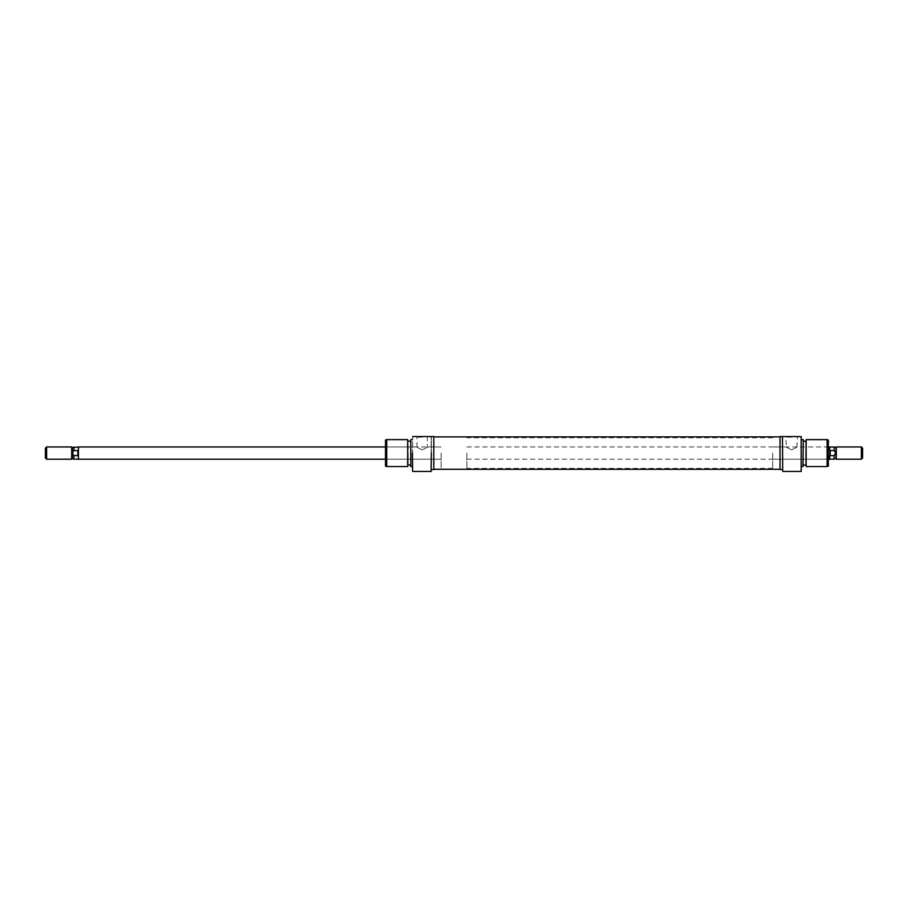 <?xml version="1.0" encoding="UTF-8"?>
<svg xmlns="http://www.w3.org/2000/svg" width="908" height="908" viewBox="0 0 908 908"><rect width="100%" height="100%" fill="white"/><g stroke="black" fill="none" stroke-linecap="round" stroke-linejoin="round"><path stroke-width="0.68" stroke-dasharray="4.54 3.41" d="M828.346 466.099L828.346 440.074M827.733 453.081L827.733 459.198L827.733 453.081M782.719 471.434L782.719 436.566L782.469 471.184M791.651 436.566L785.84 436.566L791.651 436.566M791.651 437.179L786.442 437.179L791.651 437.179M791.651 449.857C798.325 446.554 798.325 446.554 791.651 449.857C798.325 446.554 798.325 446.554 791.651 449.857C784.977 446.554 784.977 446.554 791.651 449.857C784.977 446.554 784.977 446.554 791.651 449.857M805.714 440.845L805.714 465.316M806.156 466.542L806.156 439.631M803.262 466.451L803.262 439.71M803.024 439.631L803.024 466.542M801.435 471.343L801.185 436.566L801.185 471.434M827.12 439.631L827.12 466.542M772.685 453.081L772.685 468.369L772.685 453.081M780.029 469.595L780.029 436.566M801.435 453.081L801.435 466.542L801.435 453.081M805.714 453.081L805.714 465.01L805.714 453.081M801.185 436.566L782.719 436.566M780.029 453.081L780.029 468.369L780.029 453.081M441.152 453.081L441.152 468.369L441.152 453.081M78.428 446.963L78.428 459.198M45.4 457.973L45.4 448.189M46.626 446.963L46.626 459.198M71.698 459.198L71.698 446.963M72.311 458.585L72.311 453.081L73.854 450.527L73.854 447.02M466.848 453.081L466.848 468.369L466.848 453.081M829.572 446.963L829.572 459.153L829.572 453.081L830.184 455.634L834.146 455.634L835.689 453.081L835.689 447.576M862.6 457.973L862.6 448.189M861.374 446.963L861.374 459.198M836.302 459.198L836.302 446.963M834.146 459.153L834.146 455.634M835.689 458.585L835.689 453.081L834.146 450.527L834.146 447.02M834.146 450.527L830.184 450.527L830.184 455.634M830.184 450.527L829.572 453.081L829.572 447.02L829.572 459.198M73.854 459.153L73.854 455.634L77.816 455.634L78.428 453.081L77.816 450.527L73.854 450.527M73.854 455.634L72.311 453.081L72.311 447.576M77.816 450.527L77.816 455.634M780.029 440.652L780.029 468.369L780.029 440.652M433.82 440.652L433.82 468.369L433.82 440.652M433.82 466.258L433.82 436.873L433.82 466.258M780.029 466.258L780.029 436.873L780.029 466.258M385.491 440.074L385.491 466.099M386.104 453.081L386.104 459.198L386.104 453.081M431.368 471.184L431.118 436.566L431.118 471.434M422.197 436.566L416.386 436.566L422.197 436.566M422.197 437.179L416.999 437.179L422.197 437.179M422.197 449.857C415.524 446.554 415.524 446.554 422.197 449.857C415.524 446.554 415.524 446.554 422.197 449.857C428.871 446.554 428.871 446.554 422.197 449.857C428.871 446.554 428.871 446.554 422.197 449.857M408.123 465.316L408.123 440.845M407.681 439.631L407.681 466.542M410.575 439.71L410.575 466.451M410.813 466.542L410.813 439.631M412.652 471.434L412.652 436.566L412.402 471.343M386.717 466.542L386.717 439.631M433.82 436.566L433.82 469.595M431.368 436.566L431.368 453.081L431.368 436.566M412.652 436.566L431.118 436.566M408.123 453.081L408.123 465.01L408.123 453.081M431.368 453.081L431.368 469.595L431.368 453.081M433.82 453.081L433.82 468.369L433.82 453.081M772.685 459.198L827.733 459.198L828.346 459.811M828.346 446.35L827.733 446.963L796.849 446.963L797.451 436.566M772.685 437.792L466.848 437.792M772.685 468.369L466.848 468.369M772.685 446.963L786.442 446.963L785.84 436.566M385.491 459.811L386.104 459.198L441.152 459.198L385.491 459.198M466.848 446.963L828.346 446.963M466.848 459.198L828.346 459.198M428.009 436.566L427.396 437.179L427.396 446.963L441.152 446.963L385.491 446.963M385.491 446.35L386.104 446.963L416.999 446.963L416.999 437.179L416.386 436.566"/><path stroke-width="1.36" d="M782.719 471.434L782.469 436.566L782.719 471.434L801.185 471.434L801.185 436.566L782.719 436.566M806.156 466.542L806.156 439.631L806.156 466.542L827.12 466.542L827.12 439.631L828.346 440.074L828.346 466.099L827.12 466.542M803.262 439.71L803.024 466.542L803.262 439.71M801.185 436.566L801.185 471.434M782.469 436.566L780.029 436.566L780.029 469.595L782.469 469.595M385.491 459.198L78.428 459.198L78.428 446.963L385.491 446.963M46.626 446.963L45.4 448.189L45.4 457.973L46.626 459.198L46.626 446.963L71.698 446.963L71.698 459.198L46.626 459.198M78.428 447.02L72.311 447.576L72.311 458.585L71.698 459.198M835.689 447.576L834.146 447.02L834.146 450.527L835.689 453.081L836.302 459.198L836.302 446.963L835.689 453.081L834.146 455.634L830.184 455.634L829.572 446.963L828.346 446.963M862.6 448.189L862.6 457.973L861.374 459.198L861.374 446.963L862.6 448.189M834.146 455.634L834.146 459.153L829.572 459.153M834.146 450.527L830.184 450.527L830.184 455.634M828.346 459.198L829.572 459.198L830.184 450.527M77.816 455.634L77.816 450.527L78.428 453.081L77.816 455.634L73.854 455.634L73.854 459.153L78.428 459.153M73.854 447.02L73.854 450.527L72.311 453.081L73.854 455.634M73.854 450.527L77.816 450.527M431.368 453.081L431.118 471.434L431.368 453.081M407.681 439.631L407.681 466.542L407.681 439.631L386.717 439.631L386.717 466.542L407.681 466.542M410.813 466.542L410.813 439.631L410.813 466.542L412.402 466.542M412.402 453.081L412.652 471.434L412.402 453.081M386.717 466.542L385.491 466.099L385.491 440.074L386.717 439.631M431.368 469.595L433.82 469.595L433.82 436.566L431.368 436.566M412.652 436.566L431.118 436.566M801.435 439.631L803.024 439.631M803.262 441.152L805.714 441.152M806.156 439.631L827.12 439.631M803.262 465.01L805.714 465.01M801.435 466.542L803.024 466.542M836.302 446.963L861.374 446.963M835.689 458.585L834.146 459.153M836.302 459.198L861.374 459.198M829.572 447.02L834.146 447.02M72.311 458.585L73.854 459.153M72.311 447.576L71.698 446.963M433.82 469.288L780.029 469.288M433.82 436.873L780.029 436.873M431.118 471.434L412.652 471.434M412.402 439.631L410.813 439.631M410.575 441.152L408.123 441.152M410.575 465.01L408.123 465.01"/></g></svg>
